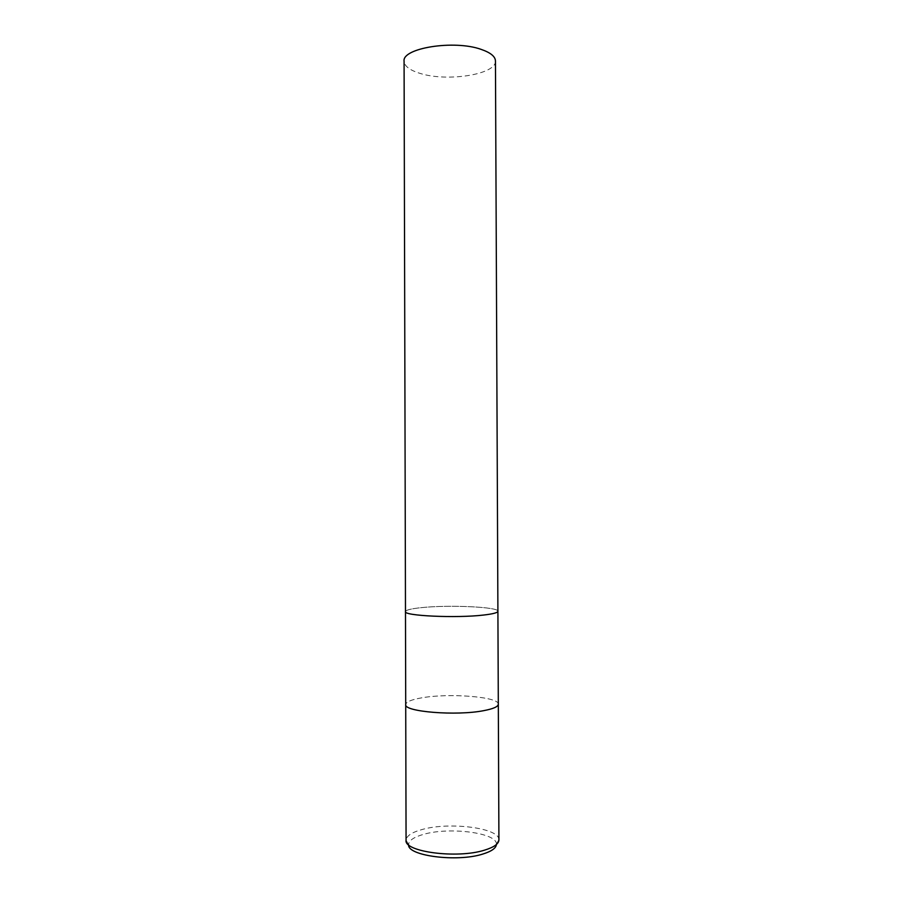 <?xml version="1.0" encoding="UTF-8"?>
<svg xmlns="http://www.w3.org/2000/svg" width="903" height="903" viewBox="0 0 903 903"><rect width="100%" height="100%" fill="white"/><g stroke="black" fill="none" stroke-linecap="round" stroke-linejoin="round"><path stroke-width="0.68" stroke-dasharray="4.51 3.39" d="M498.309 704.205C499.382 696.823 449.31 692.883 421.904 697.805C411.486 699.588 406.09 701.834 405.718 704.532C406.124 701.812 411.52 699.577 421.904 697.805C449.265 692.894 499.269 696.811 498.309 704.182M405.481 611.591C405.853 609.999 411.249 608.678 421.645 607.617C449.005 604.694 498.987 606.929 497.903 611.263C498.874 606.929 448.972 604.694 421.645 607.617C411.283 608.678 405.887 609.999 405.481 611.579M498.919 839.892L498.907 839.666C499.325 827.927 449.536 821.674 422.288 829.462C412.05 832.227 406.643 835.738 406.068 839.993L408.607 844.79M496.413 844.486L496.413 844.045C496.91 832.803 449.694 826.776 423.891 834.259C414.206 836.923 409.104 840.287 408.596 844.35M495.454 60.952C496.616 74.43 447.211 82.139 420.109 73.403C409.815 70.253 404.465 66.212 404.081 61.28M496.413 844.045L498.907 839.666"/><path stroke-width="1.35" d="M405.481 611.579L405.718 704.532C403.415 711.756 456.534 716.135 483.918 710.616C493.354 708.81 498.163 706.677 498.309 704.205L498.309 704.182M405.481 611.591L404.081 61.28C401.756 48.107 454.119 39.608 481.175 49.394C490.51 52.6 495.273 56.46 495.454 60.952L497.903 611.263C497.745 612.719 492.948 613.972 483.523 615.056C456.184 618.329 403.167 615.835 405.481 611.591C403.167 615.835 456.184 618.329 483.523 615.056C492.948 613.972 497.745 612.719 497.903 611.263L498.919 839.892C498.772 843.853 493.964 847.274 484.493 850.163C457.053 858.956 403.754 851.811 406.068 840.219L406.068 839.993M406.068 840.219L405.718 704.532C403.415 711.756 456.534 716.135 483.918 710.616C493.354 708.81 498.163 706.677 498.309 704.205M408.607 844.79C407.163 855.796 457.042 862.376 482.733 854.08C491.492 851.382 496.052 848.188 496.413 844.486"/></g></svg>
